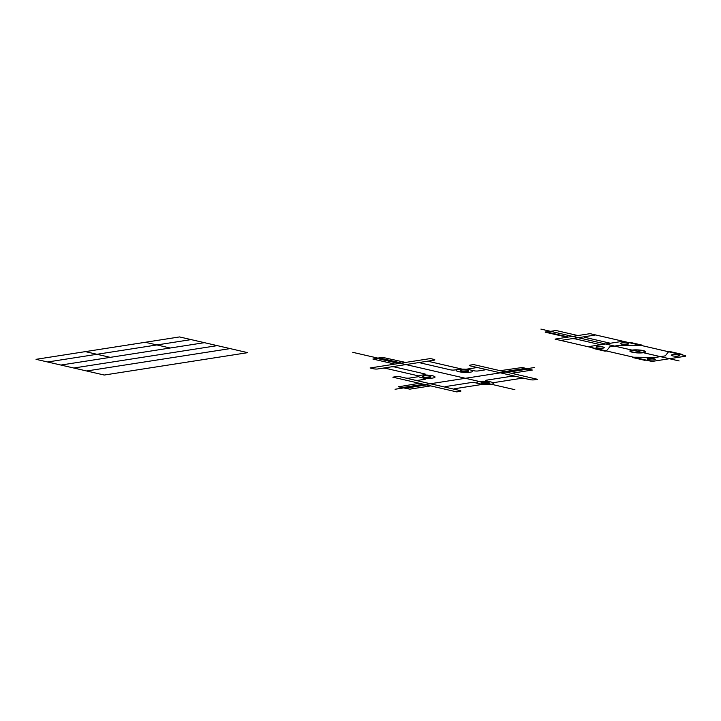 <?xml version="1.0" encoding="UTF-8"?>
<svg xmlns="http://www.w3.org/2000/svg" width="721" height="721" viewBox="0 0 721 721"><rect width="100%" height="100%" fill="white"/><g stroke="black" fill="none" stroke-linecap="round" stroke-linejoin="round"><path stroke-width="0.54" stroke-dasharray="3.6 2.7" d=""/><path stroke-width="1.08" d="M515.903 376.398L530.025 379.652A2.929 0.568 2.8 0 0 534.162 379.832L537.533 379.3L473.607 364.574L470.236 365.096A2.929 0.568 2.8 0 0 470.344 365.898L515.903 376.398A2.929 0.568 2.8 0 0 511.775 376.227L486.504 380.165A2.929 0.568 2.8 0 0 486.612 380.967L490.956 381.968M483.043 384.293L455.086 388.655A2.929 0.568 2.8 0 0 455.194 389.457L460.025 390.575A2.929 0.568 2.8 0 1 460.124 391.377L456.754 391.9L392.837 377.173L396.208 376.641A2.929 0.568 2.8 0 1 400.344 376.822L405.166 377.93A2.929 0.568 2.8 0 0 409.303 378.101L418.667 376.641M525.203 378.543A2.929 0.568 2.8 0 0 521.067 378.363L493.11 382.725M430.689 385.897L409.825 389.151L398.533 386.807L419.361 383.284M500.131 370.684L522.383 367.485L532.323 370.044L511.468 373.298M405.626 362.429L382.283 357.31L372.901 359.049L394.856 364.105M420.848 362.248L434.051 360.185A2.929 0.568 2.8 0 0 433.943 359.382L430.401 358.562L370.089 367.971L373.631 368.791A2.929 0.568 2.8 0 0 377.768 368.963L420.848 362.248A2.929 0.568 2.8 0 0 420.956 363.051L450.373 369.828A2.929 0.568 2.8 0 0 454.509 369.999L458.421 369.395M534.468 367.521L395.063 389.259M514.911 389.691L352.758 352.326M479.537 383.752A8.291 1.595 2.8 0 0 493.299 383.608A8.291 1.595 2.8 0 0 482.899 381.211A8.291 1.595 2.8 0 0 479.537 383.752L475.193 382.752A2.929 0.568 2.8 0 0 471.065 382.572L445.794 386.519A2.929 0.568 2.8 0 0 445.902 387.321L405.166 377.93M458.718 371.666A8.291 1.595 2.8 0 0 472.48 371.531A8.291 1.595 2.8 0 0 462.08 369.134A8.291 1.595 2.8 0 0 458.718 371.666M421.019 377.543A8.291 1.595 2.8 0 0 434.79 377.407A8.291 1.595 2.8 0 0 424.381 375.01A8.291 1.595 2.8 0 0 421.019 377.543L424.912 378.444A2.929 0.568 2.8 0 1 425.011 379.246L418.595 380.246A2.929 0.568 2.8 0 1 414.467 380.075M482.394 383.302A4.146 0.802 2.8 0 0 489.271 383.239A4.146 0.802 2.8 0 0 484.07 382.04A4.146 0.802 2.8 0 0 482.394 383.302M461.566 371.225A4.146 0.802 2.8 0 0 468.452 371.153A4.146 0.802 2.8 0 0 463.252 369.954A4.146 0.802 2.8 0 0 461.566 371.225M423.876 377.101A4.146 0.802 2.8 0 0 430.761 377.038A4.146 0.802 2.8 0 0 425.552 375.83A4.146 0.802 2.8 0 0 423.876 377.101M418.658 375.92L386.276 368.458A2.929 0.568 2.8 0 0 382.139 368.287M462.161 369.134L429.788 361.672A2.929 0.568 2.8 0 1 429.68 360.87M475.175 367.016A2.929 0.568 2.8 0 1 475.283 367.818L465.919 369.278M484.467 369.152A2.929 0.568 2.8 0 1 484.575 369.954L478.149 370.954A2.929 0.568 2.8 0 1 474.021 370.783L470.137 369.891M420.722 375.271L424.633 374.659A2.929 0.568 2.8 0 0 424.525 373.857L395.108 367.079A2.929 0.568 2.8 0 0 390.971 366.908M383.671 357.373L379.634 358.004M409.825 389.151L405.581 388.168M532.323 370.044L528.078 369.062M455.194 389.457L445.902 387.321M684.842 355.507L590.066 333.661L555.062 339.122L649.846 360.969A2.929 0.568 2.8 0 0 653.974 361.14L684.95 356.309A2.929 0.568 2.8 0 0 684.842 355.507M625.161 341.754A2.929 0.568 2.8 0 0 621.033 341.574L590.057 346.404A2.929 0.568 2.8 0 0 590.157 347.216M632.344 352.254A7.823 1.505 2.8 0 0 645.331 352.118A7.823 1.505 2.8 0 0 635.516 349.856A7.823 1.505 2.8 0 0 632.344 352.254M633.02 352.145A6.84 1.316 2.8 0 0 644.376 352.028A6.84 1.316 2.8 0 0 635.796 350.055A6.84 1.316 2.8 0 0 633.02 352.145M648.269 359.617A4.146 0.802 2.8 0 0 655.155 359.554A4.146 0.802 2.8 0 0 649.954 358.355A4.146 0.802 2.8 0 0 648.269 359.617M672.477 355.841A4.146 0.802 2.8 0 0 679.362 355.777A4.146 0.802 2.8 0 0 674.162 354.579A4.146 0.802 2.8 0 0 672.477 355.841M621.484 344.088A4.146 0.802 2.8 0 0 628.361 344.025A4.146 0.802 2.8 0 0 623.16 342.826A4.146 0.802 2.8 0 0 621.484 344.088M597.267 347.864A4.146 0.802 2.8 0 0 604.153 347.801A4.146 0.802 2.8 0 0 598.953 346.603A4.146 0.802 2.8 0 0 597.267 347.864M681.075 354.633L682.417 354.426L670.404 351.659L669.061 351.866M646.07 360.094L644.718 360.302L632.705 357.535L634.056 357.328M629.388 342.727L630.74 342.52L642.753 345.287L619.456 345.323L609.759 346.837L606.397 350.956L605.054 351.163L593.041 348.396L594.383 348.189M595.726 334.968L560.731 340.429M610.39 343.241L585.191 337.428A2.929 0.568 2.8 0 1 585.091 336.626M600.692 344.746L575.502 338.942A2.929 0.568 2.8 0 0 571.365 338.771M668.601 351.767L665.24 355.877L655.551 357.391L633.606 357.219M567.175 337.23L545.22 332.174L555.99 330.497L545.22 332.174M577.945 335.553L555.99 330.497M528.754 368.954L508.296 372.144L505.457 371.495L525.924 368.305M402.066 387.619L422.533 384.428L425.363 385.077L404.905 388.277M402.742 387.51L398.497 386.537M525.239 368.404L520.995 367.431M378.922 357.832L400.452 362.798L397.767 363.222L376.227 358.256M376.948 358.418L372.901 359.049M566.039 336.968L567.391 336.761L545.86 331.795M633.93 352.551L631.1 351.902M679.128 360.951L540.912 329.1M247.745 352.659L104.257 375.037L36.05 359.319L179.538 336.932L247.745 352.659M230.161 348.603L86.673 370.982M217.291 345.638L73.803 368.016M204.422 342.673L60.934 365.051M191.119 339.609L47.631 361.987M170.183 348.009L145.3 342.277M110.259 357.355L85.375 351.623"/></g></svg>
